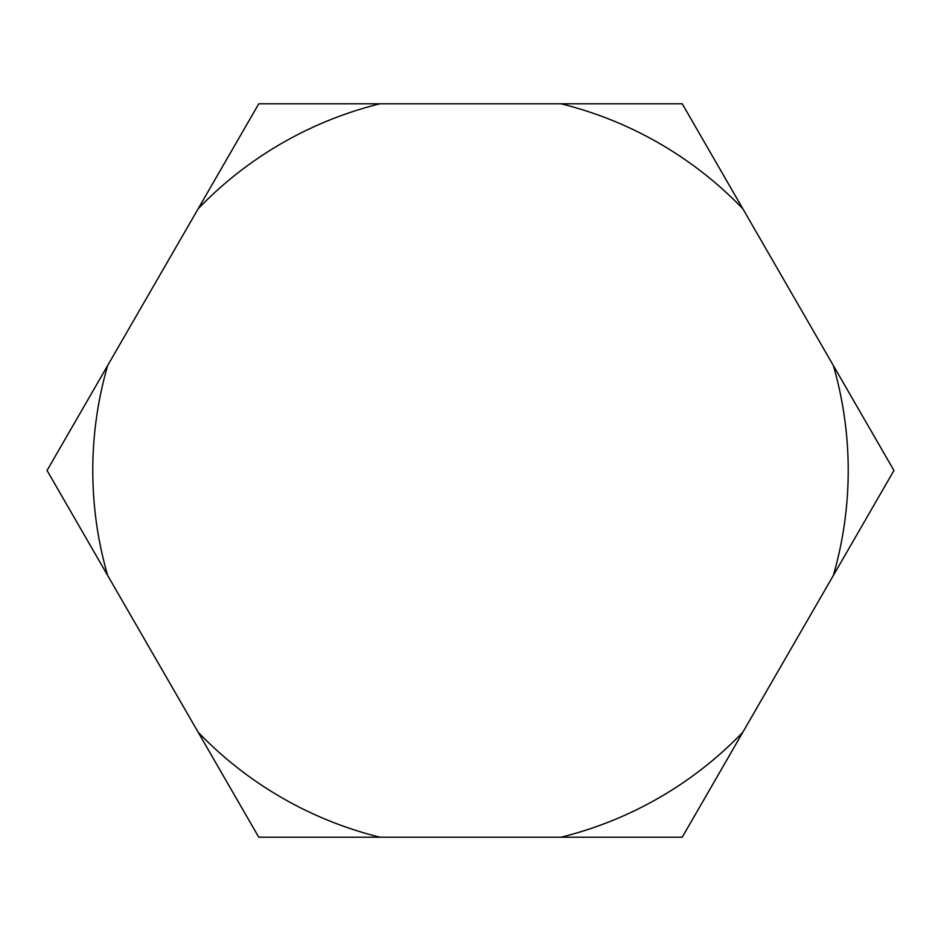 <?xml version="1.0" encoding="UTF-8"?>
<svg xmlns="http://www.w3.org/2000/svg" width="941" height="941" viewBox="0 0 941 941"><rect width="100%" height="100%" fill="white"/><g stroke="black" fill="none" stroke-linecap="round" stroke-linejoin="round"><path stroke-width="1.41" d="M606.522 837.219L682.225 837.219L893.95 470.5L864.356 419.239M318.246 837.219L682.225 837.219L734.956 745.895M833.338 365.52A377.717 377.717 0 0 1 833.338 575.48L893.95 470.5L682.225 103.781L258.775 103.781L206.044 195.105M345.7 103.781L323.386 103.781M312.388 103.781L258.775 103.781L47.05 470.5L76.644 521.761M667.592 103.781L637.822 103.781M622.754 103.781L561.001 103.781A377.717 377.717 0 0 1 742.837 208.773L682.225 103.781M107.662 575.48A377.717 377.717 0 0 1 107.662 365.52L47.05 470.5L258.775 837.219L379.999 837.219A377.717 377.717 0 0 1 198.163 732.227L258.775 837.219M91.971 548.297L99.781 561.824M561.001 837.219A377.717 377.717 0 0 0 742.837 732.227M379.999 103.781A377.717 377.717 0 0 0 198.163 208.773"/></g></svg>
